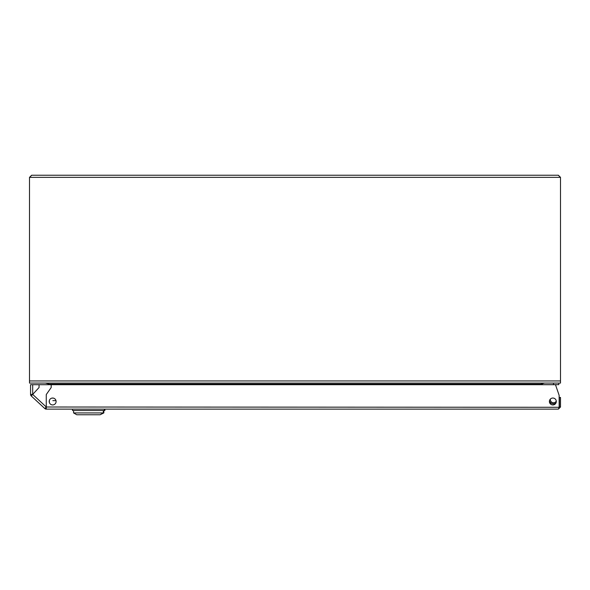<?xml version="1.0" encoding="UTF-8"?>
<svg xmlns="http://www.w3.org/2000/svg" width="590" height="590" viewBox="0 0 590 590"><rect width="100%" height="100%" fill="white"/><g stroke="black" fill="none" stroke-linecap="round" stroke-linejoin="round"><path stroke-width="0.89" d="M44.42 175.237L31.624 175.237L29.5 177.361L29.5 380.948L560.5 380.948L560.5 177.361L558.376 175.237L545.58 175.237M49.361 402.513L49.361 400.455M49.361 384.702L49.361 384.134L540.639 384.134L540.639 384.702M29.5 380.948L29.5 383.072L560.5 383.072L560.5 380.948M45.43 383.072L49.361 384.134M540.639 384.134L544.57 383.072M29.5 177.361L31.757 175.237L558.243 175.237L560.5 177.361L29.5 177.361M549.401 401.488A3.451 3.451 0 0 0 552.852 404.939A3.451 3.451 0 0 0 556.304 401.488A3.451 3.451 0 0 0 552.852 398.036A3.451 3.451 0 0 0 549.401 401.488M49.199 401.488A3.451 3.451 0 0 0 52.65 404.939A3.451 3.451 0 0 0 56.102 401.488A3.451 3.451 0 0 0 52.65 398.036A3.451 3.451 0 0 0 49.199 401.488M559.158 407.72L559.438 407.004L560.5 407.004L558.376 409.128L46.263 409.128A2.124 2.124 0 0 1 44.818 408.56L31.241 395.956A2.124 2.124 0 0 1 30.562 394.4L30.562 384.702L39.058 384.702L39.058 387.534L39.058 384.702L51.183 384.702L51.183 387.542L51.183 384.702L555.478 384.702L559.136 395.322L559.165 407.284L46.263 407.004L44.818 408.56L31.241 395.956L32.686 394.4L30.562 394.4L30.562 384.702M46.263 408.066A1.062 1.062 0 0 1 45.541 407.786M31.963 395.175A1.062 1.062 0 0 1 31.624 394.4M46.263 409.128L46.263 394.562L46.263 407.004L32.686 394.4L39.058 387.534L32.686 394.4L32.686 384.702M46.263 394.562L51.183 387.542L46.263 394.562M558.376 409.128L559.165 407.284M560.5 407.004L560.5 397.446L559.438 397.446L559.438 407.004M72.511 409.128L72.511 410.515L104.371 410.515L104.371 409.128M73.573 410.515L73.573 412.919L103.84 412.919L103.84 410.515M103.309 410.515L103.309 412.919L100.123 414.763L103.84 412.919M73.573 412.919L76.759 414.763L100.123 414.763M55.998 400.632L52.864 400.632M549.504 402.306A5.31 5.31 0 0 1 550.618 404.113M104.371 410.515L104.902 410.515L104.902 409.128M558.376 383.072L558.796 383.072L558.796 384.665L544.356 384.665A1.062 1.062 0 0 0 544.076 384.702M553.486 384.665L553.486 383.072M543.914 383.109A2.655 2.655 0 0 0 541.908 384.702M556.038 384.665A4.882 4.882 0 0 1 555.714 385.373M555.92 403.073A4.248 4.248 0 0 1 549.46 400.853M51.891 398.117L53.417 398.117M550.359 399.098A3.186 3.186 0 0 0 556.289 401.134"/></g></svg>
